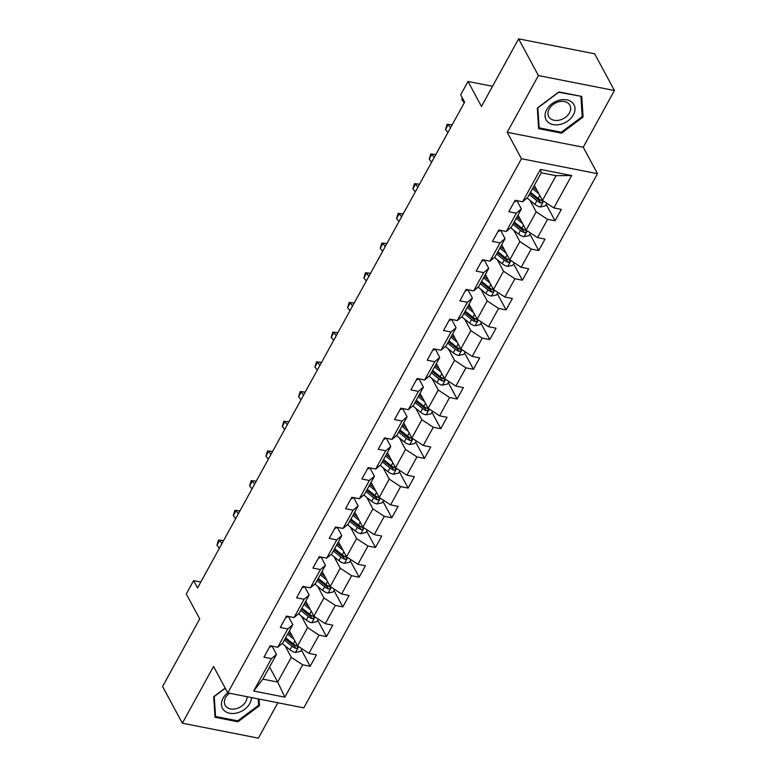 <?xml version="1.0" encoding="UTF-8"?>
<svg xmlns="http://www.w3.org/2000/svg" width="777" height="777" viewBox="0 0 777 777"><rect width="100%" height="100%" fill="white"/><g stroke="black" fill="none" stroke-linecap="round" stroke-linejoin="round"><path stroke-width="1.17" d="M614.432 90.511L594.648 53.798L518.618 38.85L538.403 75.563L507.216 132.294L521.454 158.731L597.484 173.679L583.245 147.241L614.432 90.511L538.403 75.563M521.454 158.731L227.787 692.909L303.817 707.857L597.484 173.679M227.787 692.909L213.549 666.472L182.352 723.202L258.382 738.15L277.845 702.748M182.352 723.202L162.568 686.489L199.728 618.91L186.266 593.939L193.599 580.613L197.552 587.956L464.636 102.137L460.683 94.794L468.007 81.468L481.458 106.43L518.618 38.85M534.343 185.373L542.463 200.427L556.06 175.68L541.268 172.776L527.661 197.523L522.61 201.777L515.112 200.301L508.828 211.723L516.326 213.199L506.283 231.478L498.785 230.002L492.501 241.424L499.999 242.9L489.957 261.169L482.459 259.703L476.175 271.124L483.673 272.591L473.63 290.87L466.132 289.394L459.848 300.816L467.346 302.292L457.303 320.571L449.805 319.094L443.521 330.516L451.019 331.993L440.977 350.262L433.479 348.795L427.195 360.217L434.702 361.693L424.65 379.963L417.152 378.486L410.868 389.908L418.376 391.385L408.323 409.664L400.825 408.187L394.541 419.609L402.049 421.085L391.997 439.364L384.498 437.888L378.214 449.31L385.722 450.786L375.67 469.055L368.172 467.579L361.888 479.001L369.396 480.477L359.343 498.756L351.845 497.28L345.561 508.702L353.069 510.178L343.016 528.457L335.518 526.981L329.234 538.403L336.742 539.879L326.69 558.148L319.192 556.672L312.908 568.094L320.415 569.57L310.363 587.849L302.865 586.373L296.591 597.795L304.089 599.271L294.036 617.55L286.538 616.074L280.264 627.495L287.762 628.972L277.71 647.241L270.211 645.765L263.937 657.196L271.435 658.663L253.642 691.025L284.877 697.173L277.68 682.06L291.278 657.313L285.11 645.852M522.61 201.777L540.403 169.415L571.639 175.553L553.846 207.915L561.344 209.392L555.06 220.814L546.241 204.438M284.877 697.173L302.671 664.811L310.169 666.277L316.443 654.856L308.945 653.379L318.997 635.11L326.495 636.586L332.77 625.164L325.272 623.688L335.324 605.409L342.822 606.886L349.096 595.464L341.598 593.987L351.651 575.708L359.149 577.185L365.423 565.763L357.925 564.287L367.977 546.017L375.476 547.494L381.75 536.072L374.252 534.595L384.294 516.317L391.802 517.793L398.077 506.371L390.578 504.895L400.621 486.616L408.129 488.092L414.403 476.67L406.905 475.194L416.948 456.925L424.456 458.401L430.73 446.979L423.232 445.503L433.275 427.224L440.782 428.7L447.057 417.278L439.559 415.802L449.601 397.523L457.109 398.999L463.383 387.577L455.885 386.101L465.928 367.832L473.436 369.308L479.71 357.886L472.212 356.41L482.255 338.131L489.763 339.607L496.037 328.185L488.539 326.709L498.581 308.43L506.089 309.906L512.364 298.485L504.865 297.008L514.908 278.739L522.406 280.215L528.69 268.784L521.192 267.317L531.235 249.038L538.733 250.515L545.017 239.093L537.519 237.616L547.562 219.337L555.06 220.814M506.283 231.478L511.334 227.214L521.386 208.945L516.919 200.66M530.001 200.388L536.179 211.849L526.136 230.128L518.016 215.064M521.386 208.945L516.326 213.199M547.562 219.337L536.179 211.849M537.519 237.616L526.136 230.128M489.957 261.169L495.007 256.915L505.06 238.636L500.592 230.361M513.675 230.089L519.852 241.55L509.809 259.819L501.689 244.765M505.06 238.636L499.999 242.9M531.235 249.038L519.852 241.55M521.192 267.317L509.809 259.819M473.63 290.87L478.681 286.616L488.733 268.337L484.265 260.052M497.348 259.79L503.525 271.241L493.482 289.52L485.363 274.466M488.733 268.337L483.673 272.591M514.908 278.739L503.525 271.241M504.865 297.008L493.482 289.52M457.303 320.571L462.354 316.307L472.406 298.038L467.939 289.753M481.021 289.481L487.198 300.942L477.156 319.221L469.036 304.157M472.406 298.038L467.346 302.292M498.581 308.43L487.198 300.942M488.539 326.709L477.156 319.221M440.977 350.262L446.027 346.008L456.08 327.729L451.612 319.454M464.695 319.182L470.872 330.643L460.829 348.922L452.709 333.857M456.08 327.729L451.019 331.993M482.255 338.131L470.872 330.643M472.212 356.41L460.829 348.922M424.65 379.963L429.7 375.709L439.753 357.43L435.285 349.145M448.368 348.883L454.545 360.343L444.502 378.613L436.383 363.558M439.753 357.43L434.702 361.693M465.928 367.832L454.545 360.343M455.885 386.101L444.502 378.613M408.323 409.664L413.374 405.4L423.426 387.131L418.958 378.846M432.041 378.574L438.218 390.035L428.176 408.313L420.056 393.249M423.426 387.131L418.376 391.385M449.601 397.523L438.218 390.035M439.559 415.802L428.176 408.313M391.997 439.364L397.047 435.101L407.099 416.822L402.632 408.547M415.714 408.275L421.892 419.735L411.849 438.014L403.729 422.95M407.099 416.822L402.049 421.085M433.275 427.224L421.892 419.735M423.232 445.503L411.849 438.014M375.67 469.055L380.72 464.801L390.773 446.522L386.305 438.238M399.388 437.975L405.565 449.436L395.522 467.705L387.402 452.651M390.773 446.522L385.722 450.786M416.948 456.925L405.565 449.436M406.905 475.194L395.522 467.705M359.343 498.756L364.403 494.493L374.446 476.223L369.978 467.939M383.061 467.667L389.238 479.127L379.195 497.406L371.076 482.342M374.446 476.223L369.396 480.477M400.621 486.616L389.238 479.127M390.578 504.895L379.195 497.406M343.016 528.457L348.077 524.193L358.119 505.914L353.652 497.639M366.734 497.367L372.911 508.828L362.869 527.107L354.749 512.043M358.119 505.914L353.069 510.178M384.294 516.317L372.911 508.828M374.252 534.595L362.869 527.107M326.69 558.148L331.75 553.894L341.793 535.615L337.325 527.33M350.408 527.068L356.585 538.529L346.542 556.798L338.422 541.744M341.793 535.615L336.742 539.879M367.977 546.017L356.585 538.529M357.925 564.287L346.542 556.798M310.363 587.849L315.423 583.585L325.466 565.316L321.008 557.031M334.081 556.759L340.258 568.22L330.215 586.499L322.096 571.435M325.466 565.316L320.415 569.57M351.651 575.708L340.258 568.22M341.598 593.987L330.215 586.499M294.036 617.55L299.096 613.286L309.139 595.017L304.681 586.732M317.754 586.46L323.931 597.921L313.889 616.2L305.769 601.136M309.139 595.017L304.089 599.271M335.324 605.409L323.931 597.921M325.272 623.688L313.889 616.2M277.71 647.241L282.77 642.987L292.812 624.708L288.354 616.423M301.437 616.161L307.605 627.622L297.562 645.891L289.442 630.837M292.812 624.708L287.762 628.972M318.997 635.11L307.605 627.622M308.945 653.379L297.562 645.891M253.642 691.025L262.879 679.156L276.486 654.409L272.028 646.124M269.561 667.006L277.68 682.06L262.879 679.156M276.486 654.409L271.435 658.663M302.671 664.811L291.278 657.313M492.531 86.286L468.007 81.468M200.816 582.031L193.599 580.613M571.639 175.553L556.06 175.68M541.268 172.776L540.403 169.415M553.846 207.915L542.463 200.427M310.169 666.277L301.34 649.902M326.495 636.586L317.667 620.201M342.822 606.886L333.993 590.51M359.149 577.185L350.32 560.809M375.476 547.494L366.647 531.109M391.802 517.793L382.974 501.418M408.129 488.092L399.3 471.717M424.456 458.401L415.627 442.016M440.782 428.7L431.954 412.325M457.109 398.999L448.28 382.624M473.436 369.308L464.607 352.923M489.763 339.607L480.934 323.232M506.089 309.906L497.261 293.531M522.406 280.215L513.587 263.83M538.733 250.515L529.914 234.139M225.184 688.072L213.694 696.668L215.044 717.288L237.947 721.794L259.489 705.671L259.062 699.057M507.216 132.294L583.245 147.241M558.848 91.929L537.296 108.042L538.646 128.661L561.538 133.168L583.09 117.045L581.74 96.426L558.848 91.929M258.527 703.894L259.489 705.671M237.403 720.794L237.947 721.794M582.128 115.268L583.09 117.045M561.004 132.168L561.538 133.168M269.454 647.144A6.459 2.933 28.8 0 0 271.319 646.231A6.459 2.933 28.8 0 0 271.358 646.153L271.319 646.231M221.989 543.502L219.58 540.51L216.958 545.269L219.376 548.261M216.958 545.269L218.57 540.005L223.591 540.588M223.562 540.656L218.57 540.005M292.142 635.839L288.374 632.789M294.017 639.316L287.626 634.139M301.952 648.785L300.544 651.349L295.386 652.447A6.459 2.933 -151.2 0 1 289.996 649.815L282.177 643.482M284.382 640.044L291.977 646.202A6.459 2.933 28.8 0 0 295.736 648.348C297.873 648.135 298.29 647.377 296.999 646.066A6.459 2.933 -151.2 0 1 293.24 643.91L285.645 637.762M295.736 648.348L294.6 646.231A3.293 1.496 -151.2 0 1 293.648 645.59L285.13 638.684M297.727 646.649L296.999 646.066M227.739 692.822A15.851 11.558 151.7 0 0 223.863 710.275A15.851 11.558 151.7 0 0 240.724 711.645A15.851 11.558 151.7 0 0 251.427 697.552M229.409 693.23A11.995 8.751 151.7 0 0 225.155 705.225A11.995 8.751 151.7 0 0 226.194 706.652A11.995 8.751 151.7 0 0 239.151 707.604A11.995 8.751 151.7 0 0 247.057 696.697M258.207 698.882L258.624 705.234L237.743 720.852L215.559 716.491L214.248 696.513L225.281 688.257M214.918 715.306L215.559 716.491M546.678 109.625A15.851 11.558 151.7 0 0 553.234 124.621A15.851 11.558 151.7 0 0 573.387 114.879A15.851 11.558 151.7 0 0 566.841 99.874A15.851 11.558 151.7 0 0 546.678 109.625M549.203 108.926A11.995 8.751 151.7 0 0 548.747 116.608A11.995 8.751 151.7 0 0 558.76 120.27A11.995 8.751 151.7 0 0 569.424 112.898A11.995 8.751 151.7 0 0 569.871 105.225A11.995 8.751 151.7 0 0 559.858 101.554A11.995 8.751 151.7 0 0 549.203 108.926M580.914 96.63L582.216 116.618L561.344 132.236L539.16 127.875L537.849 107.886L558.731 92.269L580.691 96.222M538.51 126.68L539.16 127.875M285.781 617.453A6.459 2.933 28.8 0 0 287.645 616.54A6.459 2.933 28.8 0 0 287.684 616.452L287.645 616.54M238.316 513.801L235.907 510.81L233.285 515.569L235.703 518.56M233.285 515.569L234.897 510.314L239.918 510.897M239.889 510.955L234.897 510.314M302.107 587.752A6.459 2.933 28.8 0 0 303.972 586.839A6.459 2.933 28.8 0 0 304.011 586.752L303.972 586.839M254.642 484.11L252.234 481.118L249.611 485.878L252.03 488.869M249.611 485.878L251.224 480.613L256.245 481.196M256.206 481.264L251.224 480.613M308.469 606.138L304.701 603.088M310.344 609.624L303.953 604.448M318.279 619.084L316.87 621.658L311.713 622.746A6.459 2.933 -151.2 0 1 306.323 620.114L298.504 613.781M300.709 610.343L308.304 616.501A6.459 2.933 28.8 0 0 312.063 618.647C314.199 618.443 314.617 617.676 313.325 616.365A6.459 2.933 -151.2 0 1 309.567 614.218L301.962 608.061M312.063 618.647L310.926 616.53A3.293 1.496 -151.2 0 1 309.974 615.889L301.457 608.993M314.054 616.948L313.325 616.365M324.796 576.447L321.027 573.387M326.67 579.924L320.279 574.747M334.605 589.393L333.197 591.957L328.04 593.055A6.459 2.933 -151.2 0 1 322.649 590.423L314.831 584.09M317.035 580.642L324.631 586.8A6.459 2.933 28.8 0 0 328.389 588.947C330.526 588.743 330.944 587.975 329.652 586.664A6.459 2.933 -151.2 0 1 325.893 584.518L318.288 578.36M328.389 588.947L327.253 586.839A3.293 1.496 -151.2 0 1 326.301 586.198L317.783 579.292M330.38 587.247L329.652 586.664M318.434 558.051A6.459 2.933 28.8 0 0 320.299 557.138A6.459 2.933 28.8 0 0 320.338 557.06L320.299 557.138M270.969 454.409L268.56 451.418L265.938 456.177L268.356 459.168M265.938 456.177L267.55 450.913L272.572 451.495M272.533 451.563L267.55 450.913M334.761 528.36A6.459 2.933 28.8 0 0 336.626 527.447A6.459 2.933 28.8 0 0 336.664 527.36L336.626 527.447M287.296 424.708L284.887 421.717L282.265 426.476L284.683 429.467M282.265 426.476L283.877 421.221L288.898 421.794M288.859 421.862L283.877 421.221M351.087 498.659A6.459 2.933 28.8 0 0 352.952 497.746A6.459 2.933 28.8 0 0 352.991 497.659L352.952 497.746M303.622 395.017L301.214 392.026L298.591 396.785L301.01 399.776M298.591 396.785L300.204 391.521L305.225 392.103M305.186 392.171L300.204 391.521M341.122 546.746L337.354 543.696M342.997 550.223L336.606 545.046M350.932 559.693L349.524 562.257L344.366 563.354A6.459 2.933 -151.2 0 1 338.976 560.722L331.157 554.389M333.362 550.951L340.957 557.109A6.459 2.933 28.8 0 0 344.716 559.255C346.853 559.042 347.27 558.284 345.979 556.963A6.459 2.933 -151.2 0 1 342.22 554.817L334.615 548.669M344.716 559.255L343.58 557.138A3.293 1.496 -151.2 0 1 342.628 556.497L334.11 549.592M346.707 557.556L345.979 556.963M357.449 517.045L353.681 513.995M359.324 520.532L352.933 515.355M367.259 529.992L365.85 532.556L360.693 533.653A6.459 2.933 -151.2 0 1 355.303 531.021L347.484 524.689M349.689 521.25L357.284 527.408A6.459 2.933 28.8 0 0 361.043 529.555C363.18 529.351 363.597 528.583 362.305 527.272A6.459 2.933 -151.2 0 1 358.547 525.126L350.942 518.968M361.043 529.555L359.906 527.437A3.293 1.496 -151.2 0 1 358.955 526.796L350.437 519.891M363.034 527.855L362.305 527.272M373.776 487.354L370.007 484.294M375.65 490.831L369.26 485.654M383.585 500.301L382.177 502.865L377.02 503.962A6.459 2.933 -151.2 0 1 371.629 501.33L363.811 494.998M366.016 491.55L373.611 497.707A6.459 2.933 28.8 0 0 377.369 499.854C379.506 499.65 379.924 498.883 378.622 497.571A6.459 2.933 -151.2 0 1 374.873 495.425L367.268 489.267M377.369 499.854L376.233 497.746A3.293 1.496 -151.2 0 1 375.281 497.105L366.763 490.2M379.361 498.154L378.622 497.571M390.103 457.653L386.334 454.594M391.977 461.13L385.586 455.953M399.912 470.6L398.504 473.164L393.347 474.261A6.459 2.933 -151.2 0 1 387.946 471.629L380.138 465.297M382.342 461.859L389.937 468.016A6.459 2.933 28.8 0 0 393.696 470.163C395.833 469.949 396.251 469.191 394.949 467.871A6.459 2.933 -151.2 0 1 391.2 465.724L383.595 459.576M393.696 470.163L392.56 468.045A3.293 1.496 -151.2 0 1 391.608 467.404L383.09 460.499M395.687 468.463L394.949 467.871M406.429 427.952L402.661 424.902M408.304 431.439L401.913 426.252M416.239 440.899L414.831 443.463L409.673 444.561A6.459 2.933 -151.2 0 1 404.273 441.928L396.464 435.596M398.669 432.158L406.264 438.315A6.459 2.933 28.8 0 0 410.023 440.462C412.16 440.248 412.577 439.491 411.276 438.179A6.459 2.933 -151.2 0 1 407.517 436.033L399.922 429.875M410.023 440.462L408.887 438.345A3.293 1.496 -151.2 0 1 407.935 437.704L399.417 430.798M412.014 438.762L411.276 438.179M422.756 398.251L418.988 395.202M424.63 401.738L418.24 396.561M432.566 411.208L431.157 413.772L426 414.869A6.459 2.933 -151.2 0 1 420.6 412.237L412.791 405.905M414.996 402.457L422.591 408.615A6.459 2.933 28.8 0 0 426.35 410.761C428.477 410.557 428.904 409.79 427.603 408.479A6.459 2.933 -151.2 0 1 423.844 406.332L416.249 400.174M426.35 410.761L425.213 408.653A3.293 1.496 -151.2 0 1 424.261 408.012L415.744 401.107M428.341 409.061L427.603 408.479M439.083 368.56L435.314 365.501M440.957 372.037L434.566 366.861M448.892 381.507L447.484 384.071L442.327 385.169A6.459 2.933 -151.2 0 1 436.927 382.537L429.118 376.204M431.322 372.766L438.918 378.923A6.459 2.933 28.8 0 0 442.676 381.07C444.803 380.856 445.231 380.099 443.929 378.778A6.459 2.933 -151.2 0 1 440.17 376.631L432.575 370.483M442.676 381.07L441.54 378.953A3.293 1.496 -151.2 0 1 440.588 378.312L432.07 371.406M444.667 379.37L443.929 378.778M455.409 338.859L451.641 335.81M457.284 342.336L450.893 337.16M465.219 351.806L463.811 354.37L458.653 355.468A6.459 2.933 -151.2 0 1 453.253 352.836L445.444 346.503M447.649 343.065L455.244 349.223A6.459 2.933 28.8 0 0 459.003 351.369C461.13 351.155 461.557 350.398 460.256 349.087A6.459 2.933 -151.2 0 1 456.497 346.94L448.902 340.782M459.003 351.369L457.867 349.252A3.293 1.496 -151.2 0 1 456.915 348.611L448.397 341.705M460.994 349.669L460.256 349.087M471.736 309.159L467.968 306.109M473.611 312.645L467.22 307.469M481.546 322.115L480.137 324.679L474.98 325.767A6.459 2.933 -151.2 0 1 469.58 323.145L461.771 316.812M463.976 313.364L471.571 319.522A6.459 2.933 28.8 0 0 475.33 321.668C477.457 321.464 477.884 320.697 476.583 319.386A6.459 2.933 -151.2 0 1 472.824 317.239L465.229 311.082M475.33 321.668L474.193 319.561A3.293 1.496 -151.2 0 1 473.242 318.92L464.724 312.014M477.321 319.969L476.583 319.386M488.063 279.467L484.294 276.408M489.937 282.945L483.547 277.768M497.872 292.414L496.464 294.978L491.307 296.076A6.459 2.933 -151.2 0 1 485.907 293.444L478.098 287.111M480.303 283.673L487.898 289.821A6.459 2.933 28.8 0 0 491.656 291.977C493.783 291.763 494.201 291.006 492.909 289.685A6.459 2.933 -151.2 0 1 489.151 287.539L481.555 281.381M491.656 291.977L490.52 289.86A3.293 1.496 -151.2 0 1 489.568 289.219L481.05 282.313M493.648 290.277L492.909 289.685M504.39 249.767L500.621 246.717M506.264 253.244L499.873 248.067M514.199 262.713L512.791 265.278L507.634 266.375A6.459 2.933 -151.2 0 1 502.233 263.743L494.425 257.41M496.629 253.972L504.224 260.13A6.459 2.933 28.8 0 0 507.983 262.276C510.11 262.063 510.528 261.305 509.236 259.994A6.459 2.933 -151.2 0 1 505.477 257.847L497.882 251.69M507.983 262.276L506.847 260.159A3.293 1.496 -151.2 0 1 505.895 259.518L497.377 252.612M509.974 260.577L509.236 259.994M520.716 220.066L516.948 217.016M522.591 223.553L516.2 218.376M530.526 233.013L529.118 235.586L523.96 236.674A6.459 2.933 -151.2 0 1 518.56 234.052L510.751 227.71M512.956 224.271L520.551 230.429A6.459 2.933 28.8 0 0 524.31 232.576C526.437 232.372 526.855 231.604 525.563 230.293A6.459 2.933 -151.2 0 1 521.804 228.147L514.209 221.989M524.31 232.576L523.174 230.468A3.293 1.496 -151.2 0 1 522.222 229.817L513.704 222.921M526.301 230.876L525.563 230.293M367.414 468.958A6.459 2.933 28.8 0 0 369.279 468.045A6.459 2.933 28.8 0 0 369.318 467.968L369.279 468.045M319.949 365.316L317.54 362.325L314.918 367.084L317.337 370.075M314.918 367.084L316.53 361.82L321.552 362.403M321.513 362.47L316.53 361.82M383.741 439.267A6.459 2.933 28.8 0 0 385.606 438.354A6.459 2.933 28.8 0 0 385.645 438.267L385.606 438.354M336.276 335.615L333.867 332.624L331.245 337.383L333.663 340.375M331.245 337.383L332.857 332.129L337.878 332.702M337.84 332.77L332.857 332.129M400.068 409.566A6.459 2.933 28.8 0 0 401.932 408.653A6.459 2.933 28.8 0 0 401.971 408.566L401.932 408.653M352.603 305.924L350.194 302.923L347.572 307.682L349.99 310.683M347.572 307.682L349.184 302.428L354.205 303.011M354.166 303.079L349.184 302.428M416.394 379.866A6.459 2.933 28.8 0 0 418.249 378.953A6.459 2.933 28.8 0 0 418.298 378.875L418.249 378.953M368.929 276.223L366.521 273.232L363.898 277.991L366.317 280.983M363.898 277.991L365.501 272.727L370.532 273.31M370.493 273.378L365.501 272.727M432.721 350.174A6.459 2.933 28.8 0 0 434.576 349.262A6.459 2.933 28.8 0 0 434.625 349.174L434.576 349.262M385.256 246.523L382.847 243.531L380.225 248.29L382.643 251.282M380.225 248.29L381.828 243.036L386.859 243.609M386.82 243.677L381.828 243.036M449.048 320.474A6.459 2.933 28.8 0 0 450.903 319.561A6.459 2.933 28.8 0 0 450.951 319.473L450.903 319.561M401.583 216.832L399.174 213.83L396.552 218.59L398.97 221.591M396.552 218.59L398.154 213.335L403.185 213.918M403.146 213.986L398.154 213.335M465.374 290.773A6.459 2.933 28.8 0 0 467.23 289.86A6.459 2.933 28.8 0 0 467.278 289.782L467.23 289.86M417.909 187.131L415.501 184.139L412.878 188.898L415.297 191.89M412.878 188.898L414.481 183.634L419.512 184.217M419.473 184.285L414.481 183.634M481.701 261.082A6.459 2.933 28.8 0 0 483.556 260.169A6.459 2.933 28.8 0 0 483.605 260.081L483.556 260.169M434.236 157.43L431.818 154.438L429.205 159.198L431.623 162.189M429.205 159.198L430.808 153.943L435.839 154.516M435.8 154.584L430.808 153.943M498.028 231.381A6.459 2.933 28.8 0 0 499.883 230.468A6.459 2.933 28.8 0 0 499.932 230.38L499.883 230.468M450.563 127.729L448.144 124.738L445.532 129.497L447.95 132.498M445.532 129.497L447.134 124.242L452.165 124.825M452.127 124.893L447.134 124.242M514.355 201.68A6.459 2.933 28.8 0 0 516.21 200.767A6.459 2.933 28.8 0 0 516.258 200.689L516.21 200.767M462.626 98.407L461.859 99.806L464.277 102.797M462.218 97.649L461.859 99.806M537.043 190.375L533.275 187.315M538.917 193.852L532.527 188.675M546.853 203.321L545.444 205.886L540.287 206.983A6.459 2.933 -151.2 0 1 534.887 204.351L527.078 198.018M529.283 194.58L536.878 200.728A6.459 2.933 28.8 0 0 540.637 202.884C542.764 202.671 543.181 201.913 541.89 200.592A6.459 2.933 -151.2 0 1 538.131 198.446L530.536 192.288M540.637 202.884L539.5 200.767A3.293 1.496 -151.2 0 1 538.548 200.126L530.031 193.22M542.628 201.185L541.89 200.592M295.522 652.418L298.698 646.639M293.24 643.91L294.881 640.918M289.996 649.815L291.977 646.202M311.849 622.727L315.025 616.938M309.567 614.218L311.208 611.227M306.323 620.114L308.304 616.501M328.176 593.026L331.352 587.247M325.893 584.518L327.535 581.526M322.649 590.423L324.631 586.8M344.502 563.325L347.678 557.546M342.22 554.817L343.861 551.825M338.976 560.722L340.957 557.109M360.819 533.624L364.005 527.845M358.547 525.126L360.188 522.134M355.303 531.021L357.284 527.408M377.146 503.933L380.332 498.154M374.873 495.425L376.515 492.433M371.629 501.33L373.611 497.707M393.473 474.232L396.658 468.453M391.2 465.724L392.841 462.733M387.946 471.629L389.937 468.016M409.8 444.531L412.985 438.752M407.517 436.033L409.168 433.042M404.273 441.928L406.264 438.315M426.126 414.84L429.312 409.061M423.844 406.332L425.495 403.341M420.6 412.237L422.591 408.615M442.453 385.139L445.629 379.361M440.17 376.631L441.822 373.64M436.927 382.537L438.918 378.923M458.78 355.439L461.956 349.66M456.497 346.94L458.148 343.949M453.253 352.836L455.244 349.223M475.106 325.748L478.282 319.969M472.824 317.239L474.475 314.248M469.58 323.145L471.571 319.522M491.433 296.047L494.609 290.268M489.151 287.539L490.802 284.547M485.907 293.444L487.898 289.821M507.76 266.346L510.936 260.567M505.477 257.847L507.128 254.856M502.233 263.743L504.224 260.13M524.087 236.655L527.262 230.876M521.804 228.147L523.455 225.155M518.56 234.052L520.551 230.429M540.413 206.954L543.589 201.175M538.131 198.446L539.782 195.454M534.887 204.351L536.878 200.728"/></g></svg>
